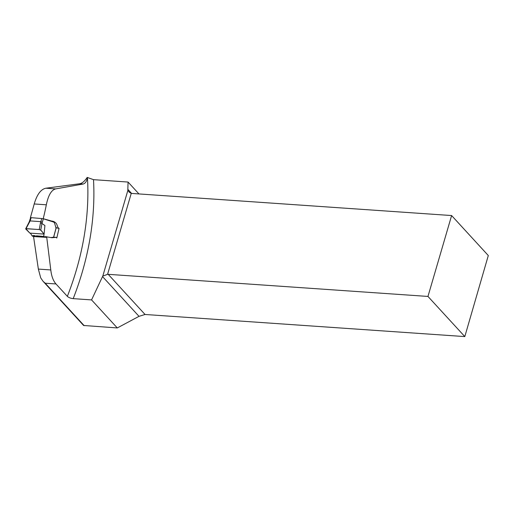 <?xml version="1.0" encoding="UTF-8"?>
<svg xmlns="http://www.w3.org/2000/svg" width="514" height="514" viewBox="0 0 514 514"><rect width="100%" height="100%" fill="white"/><g stroke="black" fill="none" stroke-linecap="round" stroke-linejoin="round"><path stroke-width="0.77" d="M138.966 193.939L128.057 182.052L93.509 179.662L87.207 177.414A28.97 13.91 94 0 1 84.816 180.459C83.139 182.412 81.347 183.524 79.439 183.787L45.849 188.22C40.844 189.274 36.969 194.523 34.213 203.962L46.331 204.797C48.29 195.294 51.394 189.994 55.634 188.901L45.849 188.22M30.589 217.698L30.41 217.647A1404.254 1120.835 -42.5 0 0 34.213 203.962M33.5 236.267L38.357 269.085L40.702 277.856L43.073 281.319L45.213 283.214L55.981 283.953L67.353 296.347A300.08 239.518 -42.5 0 0 87.451 177.696C86.673 181.436 85.221 183.549 83.088 184.038L55.634 188.901M45.232 236.613L51.895 237.725L56.122 237.372L56.791 238.04L59.052 228.409C57.459 227.998 57.33 224.342 55.955 223.127C54.67 221.836 53.289 221.161 51.818 221.104L43.215 218.713A300.08 239.518 -42.5 0 0 46.331 204.797M46.658 236.71L50.79 269.946C51.496 276.172 53.225 280.843 55.981 283.953M83.602 325.471L117.288 327.938L91.563 299.913L73.2 298.64C70.669 298.358 68.715 297.593 67.353 296.347M42.829 218.681L43.215 218.713M117.288 327.938L139.018 316.341L145.038 314.478L464.81 336.586L488.3 255.535L451.613 215.552L427.963 296.437L464.81 336.586M128.057 182.052L127.845 189.325A4.542 3.63 -42.5 0 0 127.922 190.193L102.794 276.114A4.542 3.63 -42.5 0 0 102.537 276.59L91.563 299.913M46.427 237.333L44.834 237.243M43.369 237.16L33.397 236.536M56.199 227.766L59.052 228.409M127.922 190.193L129.123 192.133L131.243 193.392A4.542 3.63 -42.5 0 0 131.558 193.425L451.613 215.552M427.963 296.437L108.191 274.322A4.542 3.63 -42.5 0 0 107.574 274.328L102.794 276.114M50.783 237.571L53.591 237.211L56.212 227.496C54.998 226.295 55.075 222.601 53.546 222.022L43.349 218.791L41.93 223.474L40.747 230.099L44.088 234.095L43.729 235.92L44.731 237.262L45.277 236.588M41.949 223.5L44.904 225.537L44.088 234.095C42.109 232.54 42.084 229.328 37.361 229.424L25.829 228.698L29.851 233.112L44.088 234.095L29.851 233.112L30.622 233.51L32.331 236.196L44.724 237.262M42.354 222.311L40.882 221.656L30.127 220.911L25.816 229.071L29.851 233.112M41.93 223.474L40.471 222.87L41.762 218.546L31.168 217.666L30.127 220.911L29.504 221.097L29.112 222.093L29.728 221.932M40.747 230.099L39.27 229.559L26.304 228.659L25.816 229.071M30.756 217.737L31.168 217.666M56.212 227.496L55.737 227.663L56.212 227.496M41.762 218.546L43.349 218.791M29.112 222.106L25.706 228.788M93.509 179.662A304.622 243.141 137.5 0 1 73.2 298.64M84.161 325.651L45.213 283.214M139.018 316.341L102.537 276.59M127.845 189.325L131.603 193.431M108.191 274.322L145.038 314.478M131.243 193.392L107.574 274.328M38.357 269.085L50.79 269.946M83.088 184.038L79.439 183.787M39.27 229.559L40.471 222.87M56.122 237.365L53.597 237.192M83.647 325.516L43.317 281.569M43.825 236.479L36.327 235.81M32.96 235.502L35.254 235.714M56.244 227.599L53.662 237.192M30.602 217.673L29.497 221.11"/></g></svg>
